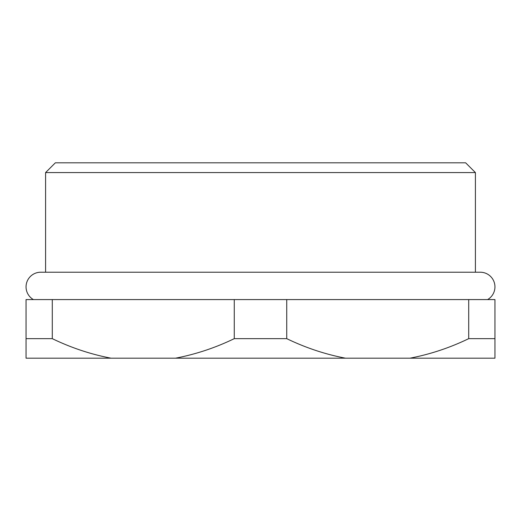 <?xml version="1.0" encoding="UTF-8"?>
<svg xmlns="http://www.w3.org/2000/svg" width="521" height="521" viewBox="0 0 521 521"><rect width="100%" height="100%" fill="white"/><g stroke="black" fill="none" stroke-linecap="round" stroke-linejoin="round"><path stroke-width="0.78" d="M55.356 162.812L465.644 162.812L475.413 172.581L45.587 172.581L55.356 162.812M487.604 299.575A14.653 14.653 0 0 0 480.297 272.223L40.703 272.223A14.653 14.653 0 0 0 33.396 299.575M475.413 272.223L475.413 172.581M45.587 272.223L45.587 172.581M409.929 358.188C430.248 354.293 449.844 347.781 468.718 338.65L494.95 338.65L494.95 358.188L26.05 358.188L26.05 338.65L52.282 338.65C71.266 347.82 90.862 354.332 111.071 358.188M175.479 358.188C195.798 354.293 215.394 347.781 234.268 338.65L286.732 338.65C305.716 347.82 325.312 354.332 345.521 358.188M468.718 338.65L468.718 299.575L494.95 299.575L494.95 338.65M468.718 299.575L286.732 299.575L286.732 338.65M234.268 338.65L234.268 299.575L286.732 299.575M234.268 299.575L52.282 299.575L52.282 338.65M26.05 338.65L26.05 299.575L52.282 299.575"/></g></svg>
